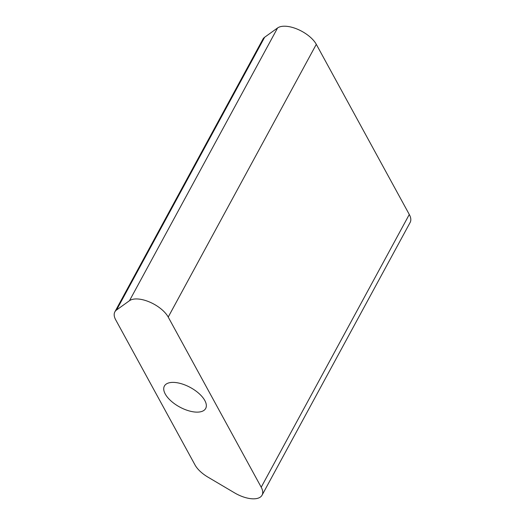 <?xml version="1.0" encoding="UTF-8"?>
<svg xmlns="http://www.w3.org/2000/svg" width="525" height="525" viewBox="0 0 525 525"><rect width="100%" height="100%" fill="white"/><g stroke="black" fill="none" stroke-linecap="round" stroke-linejoin="round"><path stroke-width="0.79" d="M204.816 400.516A23.494 11.123 28.5 0 1 205.675 408.47A23.494 11.123 28.5 0 1 179.727 407.039A23.494 11.123 28.5 0 1 164.391 386.052A23.494 11.123 28.5 0 1 183.652 384.477A23.494 11.123 28.5 0 1 204.816 400.516M195.037 464.986A23.494 11.123 -151.5 0 0 207.952 477.133L234.55 492.85A23.494 11.123 -151.5 0 0 262.067 495.167A23.494 11.123 -151.5 0 0 261.207 487.213L168.217 317.067A23.494 11.123 -151.5 0 0 149.448 301.967A23.494 11.123 -151.5 0 0 129.491 300.7L116.557 309.986A23.494 11.123 -151.5 0 0 114.85 311.883A23.494 11.123 -151.5 0 0 115.71 319.843L195.037 464.986M114.85 311.883L262.933 39.152A23.494 11.123 28.5 0 1 264.639 37.249L277.574 27.969A23.494 11.123 28.5 0 1 297.531 29.236A23.494 11.123 28.5 0 1 316.299 44.33L409.29 214.482A23.494 11.123 28.5 0 1 410.15 222.436L262.067 495.167M264.639 37.249L116.557 309.986M277.574 27.969L129.491 300.7M316.299 44.33L168.217 317.067M409.29 214.482L261.207 487.213"/></g></svg>
